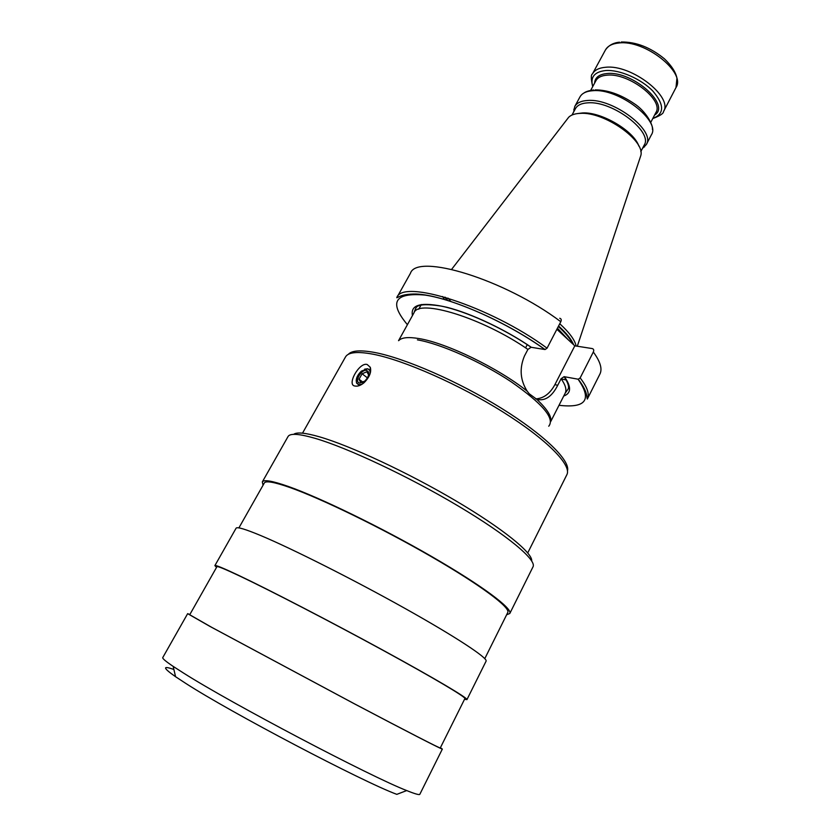 <?xml version="1.0" encoding="UTF-8"?>
<svg xmlns="http://www.w3.org/2000/svg" width="840" height="840" viewBox="0 0 840 840"><rect width="100%" height="100%" fill="white"/><g stroke="black" fill="none" stroke-linecap="round" stroke-linejoin="round"><path stroke-width="1.26" d="M573.678 111.898L574.749 106.523C576.828 102.837 581.175 100.821 587.779 100.464C613.337 98.175 655.977 130.767 646.307 144.575L642.442 148.459M640.794 151.631L644.165 145.173C653.425 131.943 612.507 100.684 587.979 102.827C581.626 103.163 577.448 105.095 575.452 108.633L571.977 115.038M577.71 113.547L582.509 112.959C601.272 111.647 633.917 130.893 638.831 146.044M577.311 346.227L640.825 155.516C645.383 140.49 604.159 111.499 580.251 113.358C575.043 113.558 571.2 114.839 568.732 117.191L451.647 269.336M450.807 301.455L448.004 298.106M576.125 346.038C574.896 340.022 569.447 332.588 559.755 323.746M421.323 304.521L418.73 309.225M559.745 318.276C561.267 318.696 561.614 319.851 560.795 321.731L547.061 348.18L545.045 349.545L531.111 347.267C503.265 328.115 465.518 310.937 440.979 306.054C413.921 301.949 416.63 308.669 415.695 308.269L413.983 312.816L398.548 340.683M535.668 398.885C543.543 398.465 549.948 393.729 554.873 384.699L574.812 345.839L592.211 348.569C593.733 349.02 594.101 350.165 593.324 352.012L580.157 377.916L578.256 379.229L564.091 376.667L561.089 378.735L557.75 385.245C551.985 396.596 545.002 401.3 536.802 399.346L529.221 393.76L527.194 391.188C520.212 380.195 519.288 368.487 524.423 356.066L527.909 349.419L531.111 347.267M574.812 345.839L556.868 329.291M527.289 344.6L525.588 347.855M355.194 386.054C346.08 385.602 359.342 361.736 367.206 364.518L370.272 367.29C371.627 371.983 369.548 377.139 364.014 382.756C360.696 385.434 357.756 386.536 355.194 386.054M293.664 434.354C296.678 431.939 305.298 432.768 319.546 436.853C350.28 445.725 407.547 472.385 455.123 500.419C502.793 528.486 532.739 552.92 531.699 560.921M262.322 481.919L288.036 436.548C289.989 433.104 299.019 433.703 315.137 438.344C347.34 447.72 408.481 476.406 458.052 505.911C507.749 535.437 536.918 560.081 533.022 566.811L509.796 613.505C512.778 608.633 482.296 585.722 431.697 556.532C381.213 527.373 319.82 497.543 288.194 486.413C272.381 480.89 263.75 479.388 262.322 481.919L263.057 485.237M506.636 614.754L509.796 613.505M484.785 658.634L507.769 612.476C510.699 607.688 480.711 585.144 430.983 556.458C381.37 527.803 321.027 498.467 289.853 487.483C274.229 482.024 265.713 480.532 264.306 483.021L238.896 527.898M466.935 699.636L486.087 661.143C488.114 658.214 456.278 637.109 404.744 608.286C353.315 579.505 291.669 548.478 260.663 535.521C245.165 529.074 236.964 526.638 236.082 528.213L214.883 565.614C215.323 564.827 223.157 568.04 238.392 575.243C268.894 589.691 330.74 621.705 382.935 650.171C435.236 678.689 468.185 698.292 466.935 699.636L464.541 699.269M216.531 567.399L214.883 565.614M464.888 698.565C466.106 697.242 433.692 677.953 382.294 649.929C331.002 621.947 270.218 590.478 240.146 576.23C225.099 569.111 217.35 565.94 216.919 566.706L189.725 614.744L211.575 627.26L354.27 703.721C406.634 731.346 440.486 748.702 440.276 747.968L464.888 698.565M440.391 747.747L442.344 749.07C442.554 749.816 408.156 732.186 354.869 704.067L209.769 626.315L187.656 613.651L162.761 657.573C162.246 658.424 165.722 661.364 173.177 666.393L183.561 673.071C230.895 703.196 370.986 776.864 406.718 790.566C415.055 793.937 419.423 795.165 419.843 794.273L442.344 749.07M189.84 614.523L187.656 613.651M173.891 669.49C162.278 665.385 162.834 667.79 175.56 676.704L185.43 683.183C230.359 712.31 362.24 781.578 396.827 794.356L406.718 790.566M356.213 380.184L356.559 383.072L358.774 384.93L360.917 384.878M370.44 372.508L370.083 370.703L367.784 368.76L364.644 369.159M370.041 373.979C370.43 371.102 369.59 369.39 367.553 368.834L361.399 371.123C357.2 375.155 355.582 379.06 356.57 382.841L358.733 384.657L362.114 384.174M366.671 370.409L368.466 371.921C369.222 374.881 367.952 377.958 364.686 381.161L359.615 383.061C353.923 382.095 361.284 368.918 366.671 370.409M368.603 374.829L366.849 371.753L362.082 373.779L359.037 379.239L360.749 382.715L362.891 382.41M359.037 379.239L363.09 382.294M362.082 373.779L367.416 377.843M605.42 50.012C607.677 46.001 612.15 43.659 618.828 42.998C644.711 39.48 686.332 72.398 676 87.539L663.464 111.626C673.512 97.041 631.47 64.249 605.724 67.263C599.067 67.798 594.657 70.004 592.473 73.878L605.42 50.012C608.528 45.444 613.221 42.84 619.5 42.179M592.778 86.499C590.079 77.154 594.384 71.831 605.692 70.529C619.574 69.51 641.183 78.886 652.88 91.098C664.493 104.811 664.482 113.925 652.827 118.419M654.581 115.059C671.349 105.347 632.604 70.739 607.183 73.521C599.203 74.235 595.004 77.448 594.583 83.16M595.55 81.375L595.917 80.703C597.765 77.417 601.514 75.569 607.173 75.148C628.898 72.776 664.293 100.317 655.872 112.581L650.769 122.367M646.307 144.575L651.357 134.873C661.143 120.834 618.671 88.179 593.061 90.689C586.446 91.098 582.078 93.167 579.968 96.915L574.749 106.523M573.636 344.757C571.431 339.381 566.412 333.123 558.59 325.983M447.762 300.5L445.431 297.329M447.069 300.279L444.832 297.161M572.817 344.001C570.371 338.887 565.541 333.039 558.337 326.477M568.386 339.917L557.434 328.199M444.465 299.512L442.617 296.52M544.929 349.534C508.652 323.389 455.616 299.512 424.998 295.071C394.495 292.394 388.637 302.264 407.411 324.692M412.451 315.588C410.235 304.343 421.743 301.581 446.964 307.293C471.471 313.519 505.638 329.669 531.289 347.288M564.428 376.698C571.494 386.862 571.274 393.298 563.745 396.029M559.01 405.3C585.963 408.408 592.316 399.704 578.067 379.207M545.045 349.545C504.693 320.397 444.654 294.956 416.02 294.01C401.1 293.843 397.761 297.875 397.541 297.444L396.764 297.728C402.381 278.366 490.361 306.233 547.061 348.18M580.157 377.916C587.349 387.177 589.732 394.223 587.328 399.053L586.992 397.604C586.635 395.976 587.16 390.978 578.256 379.229M560.795 321.731C504.808 279.342 416.766 252.756 410.424 273.315L396.764 297.728M560.984 378.935L566.622 380.016M587.328 399.053L599.918 374.062C602.5 368.897 600.306 361.546 593.324 352.012M554.873 384.699L557.75 385.245M564.091 376.667C570.192 385.917 568.407 388.794 567.987 389.245L565.173 393.204C566.885 389.812 565.52 384.993 561.089 378.735M527.909 349.419C482.612 317.93 418.604 298.389 413.983 312.816M550.694 421.281C551.733 416.378 547.113 409.059 536.802 399.346M527.194 391.188C498.393 368.088 446.009 342.762 418.897 338.562C408.397 336.819 401.699 337.47 398.811 340.526M548.74 426.227C555.072 418.519 542.587 403.725 511.266 381.854C481.173 361.798 440.685 343.812 417.417 339.854M348.327 354.322C351.803 350.469 360.665 349.87 374.923 352.527C404.933 358.218 458.399 381.538 501.491 408.303C544.667 435.089 570.423 460.562 567.483 470.852M302.516 433.167L345.492 356.969C348.201 352.202 357.368 351.278 372.971 354.186C403.82 360.087 459.417 384.584 503.296 412.188C547.281 439.803 571.998 465.35 566.874 474.684L527.74 552.92M621.306 42C636.101 41.811 650.486 47.429 664.45 58.842C671.549 65.688 675.707 72.114 676.935 78.13L676 87.539M592.694 86.657C590.929 78.96 590.856 74.697 592.473 73.878M663.464 111.626C663.611 113.463 660.03 115.784 652.743 118.587M655.525 113.264L655.872 112.581M595.917 80.703L590.667 90.416M595.224 89.891C607.667 89.912 620.624 94.479 634.106 103.583C646.097 111.258 653.3 125.244 652.375 129.308M584.01 92.957C585.952 91.549 589.155 90.562 593.628 89.985M643.094 147.231L644.563 146.885M574.35 110.68L573.804 109.263M565.173 393.204L550.704 421.586M175.56 676.704L173.177 666.393M370.083 370.703L370.272 367.29M368.361 374.052L368.466 371.921"/></g></svg>
